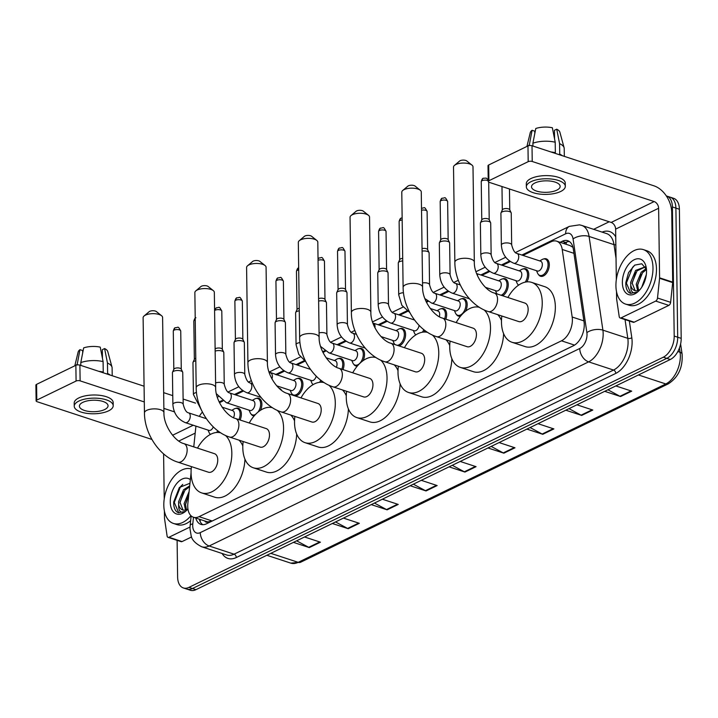 <?xml version="1.0" encoding="UTF-8"?>
<svg xmlns="http://www.w3.org/2000/svg" width="718" height="718" viewBox="0 0 718 718"><rect width="100%" height="100%" fill="white"/><g stroke="black" fill="none" stroke-linecap="round" stroke-linejoin="round"><path stroke-width="1.08" d="M235.684 408.398A9.172 5.466 108.2 0 1 238.286 408.255A9.172 5.466 108.2 0 1 241.356 414.089A9.172 5.466 108.2 0 1 240.108 420.003M256.218 398.445A9.172 5.466 108.2 0 1 258.821 398.293A9.172 5.466 108.2 0 1 261.882 404.126A9.172 5.466 108.2 0 1 260.562 410.229M279.051 388.25A9.172 5.466 108.2 0 1 279.347 388.33A9.172 5.466 108.2 0 1 281.546 390.332M297.279 378.521A9.172 5.466 108.2 0 1 299.882 378.368A9.172 5.466 108.2 0 1 302.942 384.202A9.172 5.466 108.2 0 1 295.035 395.95M338.34 358.596A9.172 5.466 108.2 0 1 340.942 358.444A9.172 5.466 108.2 0 1 344.003 364.277A9.172 5.466 108.2 0 1 343.007 369.608M358.865 348.634A9.172 5.466 108.2 0 1 361.468 348.481A9.172 5.466 108.2 0 1 364.538 354.315A9.172 5.466 108.2 0 1 363.102 360.642M399.926 328.709A9.172 5.466 108.2 0 1 402.529 328.566A9.172 5.466 108.2 0 1 405.598 334.4A9.172 5.466 108.2 0 1 399.1 345.941M440.987 308.785A9.172 5.466 108.2 0 1 443.589 308.641A9.172 5.466 108.2 0 1 446.659 314.475A9.172 5.466 108.2 0 1 445.869 319.214M461.521 298.823A9.172 5.466 108.2 0 1 464.124 298.679A9.172 5.466 108.2 0 1 467.185 304.513A9.172 5.466 108.2 0 1 465.596 311.172M502.582 278.898A9.172 5.466 108.2 0 1 505.185 278.755A9.172 5.466 108.2 0 1 508.245 284.588A9.172 5.466 108.2 0 1 502.627 295.762M523.108 268.936A9.172 5.466 108.2 0 1 525.711 268.792A9.172 5.466 108.2 0 1 528.78 274.626A9.172 5.466 108.2 0 1 526.868 281.878M543.643 258.974A9.172 5.466 108.2 0 1 546.245 258.83A9.172 5.466 108.2 0 1 549.306 264.664A9.172 5.466 108.2 0 1 540.519 276.25A9.172 5.466 108.2 0 1 538.509 274.59M191.069 472.74L187.856 503.498A17.196 10.249 -71.8 0 0 187.73 506.316A17.196 10.249 -71.8 0 0 193.474 517.256A17.196 10.249 -71.8 0 0 199.066 516.664L561.485 340.817A17.196 10.249 -71.8 0 0 572.174 317.024L562.221 249.469A17.196 10.249 -71.8 0 0 556.674 241.176A17.196 10.249 -71.8 0 0 551.092 241.769L522.982 255.402M204.774 520.963A5.735 3.419 -71.8 0 0 207.978 521.959L208.175 521.86A17.196 10.249 108.2 0 1 206.587 521.564L193.474 517.256M572.865 246.947A17.196 8.876 171.6 0 0 572.578 247.091L569.85 245.511L556.674 241.176M208.175 521.86L212.205 520.99L574.122 345.376M195.951 426.133A17.196 10.249 -71.8 0 0 195.808 427.255L193.761 446.874M202.431 412.096A17.196 10.249 -71.8 0 0 199.308 416.377M510.31 261.558L502.447 265.364M489.775 271.521L481.922 275.326M448.714 291.436L440.861 295.251M428.188 301.398L426.429 302.251M407.653 311.361L399.8 315.175M387.128 321.323L379.266 325.137M346.067 341.247L338.205 345.062M325.532 351.21L322.956 352.457M305.006 361.172L297.144 364.986M284.472 371.134L276.618 374.949M243.411 391.059L235.558 394.873M222.885 401.021L219.493 402.663M254.19 415.884A9.172 5.466 108.2 0 1 253.095 415.713A9.172 5.466 108.2 0 1 251.085 414.053M293.339 395.394A9.172 5.466 108.2 0 1 292.145 394.128M321.835 380.998A9.172 5.466 108.2 0 1 321.125 382.227M313.039 384.668A9.172 5.466 108.2 0 1 312.671 384.166M357.349 366.027A9.172 5.466 108.2 0 1 355.742 365.911A9.172 5.466 108.2 0 1 353.732 364.241M424.841 330.451A9.172 5.466 108.2 0 1 424.015 332.039M415.749 334.929A9.172 5.466 108.2 0 1 415.327 334.355M460.597 316.091A9.172 5.466 108.2 0 1 458.398 316.099A9.172 5.466 108.2 0 1 456.388 314.439M518.486 285.217A9.172 5.466 108.2 0 1 517.974 284.552M218.802 431.509A9.172 5.466 108.2 0 1 218.191 432.442M210.347 434.435A9.172 5.466 108.2 0 1 210.024 433.977M195.754 518.001A17.196 10.249 -71.8 0 0 200.905 524.382A17.196 10.249 -71.8 0 0 206.497 523.79L573.368 345.78A17.196 10.249 -71.8 0 0 584.057 321.987L573.305 249.002A17.196 10.249 -71.8 0 0 567.759 240.718A17.196 10.249 -71.8 0 0 562.176 241.311L560.112 242.307M202.745 524.687A17.196 10.249 108.2 0 1 199.254 519.15M666.322 195.924A17.196 10.249 108.2 0 1 666.645 196.014A17.196 10.249 108.2 0 1 672.398 206.955L674.202 336.06A17.196 10.249 108.2 0 1 663.306 357.205L188.96 587.369A17.196 10.249 108.2 0 1 183.368 587.952A17.196 10.249 108.2 0 1 177.615 577.012L177.104 540.34M593.624 229.32L609.196 221.772M666.645 196.014L673.646 198.321A17.196 10.249 108.2 0 1 679.39 209.252L681.194 338.366A17.196 10.249 108.2 0 1 670.298 359.503L195.951 589.666L192.451 588.518A17.196 10.249 108.2 0 1 186.868 589.101A17.196 10.249 108.2 0 0 192.451 588.518L666.798 358.354L192.451 588.518L188.96 587.369M681.194 338.366L677.693 337.209A17.196 10.249 108.2 0 1 666.798 358.354A17.196 10.249 108.2 0 0 677.693 337.209L675.898 208.103L677.693 337.209L674.202 336.06M670.145 197.163A17.196 10.249 108.2 0 1 675.898 208.103A17.196 10.249 108.2 0 0 670.145 197.163M563.612 243.456L565.667 242.46A17.196 10.249 108.2 0 1 569.419 241.562M607.904 389.775L619.984 396.282A4.586 3.186 64.1 0 0 620.594 396.542L631.714 391.148L615.829 385.934M604.709 391.328L620.594 396.542M568.997 408.65L581.077 415.166A4.586 3.186 64.1 0 0 581.688 415.426L592.799 410.032L576.922 404.808M565.802 410.202L581.688 415.426M530.081 427.533L542.162 434.04A4.586 3.186 64.1 0 0 542.772 434.309L553.892 428.915L538.006 423.692M526.886 429.086L542.772 434.309M491.175 446.416L503.255 452.923A4.586 3.186 64.1 0 0 503.865 453.184L514.977 447.79L499.1 442.575M487.98 447.969L503.865 453.184M296.615 540.816L308.695 547.322A4.586 3.186 64.1 0 0 309.305 547.592L320.425 542.198L304.54 536.974M293.42 542.368L309.305 547.592M335.53 521.932L347.611 528.448A4.586 3.186 64.1 0 0 348.221 528.708L359.332 523.314L343.446 518.091M332.335 523.485L348.221 528.708M374.437 503.058L386.517 509.565A4.586 3.186 64.1 0 0 387.128 509.825L398.248 504.431L382.362 499.216M371.242 504.61L387.128 509.825M413.353 484.174L425.433 490.681A4.586 3.186 64.1 0 0 426.043 490.95L437.154 485.556L421.278 480.333M410.157 485.727L426.043 490.95M452.259 465.291L464.34 471.807A4.586 3.186 64.1 0 0 464.95 472.067L476.07 466.673L460.184 461.45M449.064 466.844L464.95 472.067M195.951 589.666A17.196 10.249 108.2 0 1 190.36 590.25L183.368 587.952M190.943 515.686A28.657 17.088 108.2 0 1 173.397 523.431A28.657 17.088 108.2 0 1 163.812 505.203A28.657 17.088 108.2 0 1 191.194 468.962M190.647 520.676A28.657 17.088 108.2 0 1 176.897 524.58L173.397 523.431M189.696 485.853L183.53 489.784L178.558 501.783L178.656 504.592A12.951 7.718 108.2 0 0 182.668 509.951A12.951 7.718 108.2 0 0 187.928 508.909A18.686 11.138 108.2 0 1 186.294 510.677A18.686 11.138 108.2 0 1 170.265 502.07A18.686 11.138 108.2 0 1 177.265 482.9A18.686 11.138 108.2 0 1 190.342 479.651M189.974 483.259L179.374 487.477L173.72 501.918C173.55 506.675 174.645 510.04 177.005 512.024L178.432 512.706L185.118 511.458C180.604 513.514 178.45 511.225 178.656 504.592M189.606 486.75L184.912 490.241L179.949 502.241L183.036 510.058M188.825 494.262L185.495 504.063L186.429 509.708M189.103 491.579L184.113 503.605L185.504 510.013M188.807 494.397L185.477 504.745M183.727 491.767L179.922 502.923M182.767 484.399L180.478 486.705L174.277 502.447L178.737 512.796M190.028 527.03L168.954 537.261L182.067 541.569A2.863 1.705 108.2 0 1 181.133 541.668L168.021 537.36A2.863 1.705 -71.8 0 0 168.954 537.261M191.571 536.956L182.067 541.569M36.115 400.859L35.9 385.117A2.863 1.149 -0.8 0 1 36.582 384.354L36.797 400.106A2.863 1.149 179.2 0 0 36.115 400.859A2.863 1.149 179.2 0 0 37.13 401.721L151.902 439.443M75.866 365.3A2.863 1.149 -0.8 0 1 79.895 365.112L80.12 380.863A2.863 1.149 179.2 0 0 76.081 381.043L75.866 365.3L36.582 384.354M195.556 403.13L183.117 399.046M172.751 395.636L163.65 392.647M144.076 386.212L79.895 365.112M76.081 381.043L36.797 400.106M80.12 380.863L144.3 401.954M163.875 408.389L174.474 411.872M163.596 453.875L164.225 498.956M164.395 510.974L164.494 518.055A2.863 1.705 -71.8 0 0 164.521 518.504L167.097 535.978A2.863 1.705 -71.8 0 0 168.021 537.36M82.794 402.367A14.324 5.753 179.2 0 0 79.402 406.164A14.324 5.753 179.2 0 0 88.826 411.423A14.324 5.753 179.2 0 0 104.648 409.556A14.324 5.753 179.2 0 0 108.05 405.76A14.324 5.753 179.2 0 0 98.617 400.5A14.324 5.753 179.2 0 0 82.794 402.367M82.696 352.879L82.66 350.546L79.967 349.666L77.095 364.941M113.202 405.688L113.166 402.538A19.485 7.817 179.2 0 0 100.34 395.385A19.485 7.817 179.2 0 0 78.818 397.925A19.485 7.817 179.2 0 0 74.196 403.085L74.241 406.235A19.485 7.817 179.2 0 0 87.066 413.389A19.485 7.817 179.2 0 0 108.58 410.849A19.485 7.817 179.2 0 0 113.202 405.688A19.485 7.817 179.2 0 0 100.385 398.535A19.485 7.817 179.2 0 0 78.863 401.075A19.485 7.817 179.2 0 0 74.241 406.235M110.294 375.11A18.91 7.593 179.2 0 0 107.619 373.522L107.467 363.03L104.613 348.562L102.333 349.666L102.459 358.336M106.749 373.943L107.619 373.522M103.096 361.585A18.91 7.593 179.2 0 0 80.793 362.59L83.674 347.862A14.899 5.977 179.2 0 1 100.242 347.126L103.096 361.585L103.248 372.086L102.378 372.507M103.248 372.086A18.91 7.593 179.2 0 0 98.842 371.341M112.214 375.738L112.107 367.912A18.91 7.593 179.2 0 0 111.999 367.131A18.91 7.593 179.2 0 0 107.467 363.03M80.829 365.426L80.793 362.59M102.45 357.887L102.189 356.963M111.999 367.131L107.79 351.614A14.899 5.977 179.2 0 0 104.613 348.562M77.086 364.385A18.91 7.593 179.2 0 0 75.955 365.256M79.967 349.666A14.899 5.977 179.2 0 0 78.145 352.026L74.825 365.803M144.085 315.983L149.173 311.675A4.012 1.607 -0.8 0 1 149.73 311.325A4.012 1.607 -0.8 0 1 156.38 311.576L161.595 315.74A9.738 3.913 179.2 0 0 145.431 315.13A9.738 3.913 179.2 0 0 144.085 315.983A9.738 3.913 179.2 0 0 143.115 317.715L144.453 412.913A9.738 3.913 -0.8 0 1 146.759 410.337A9.738 3.913 -0.8 0 1 157.52 409.063A9.738 3.913 -0.8 0 1 163.928 412.644L162.6 317.437A9.738 3.913 179.2 0 0 161.595 315.74M183.898 443.634A9.738 5.807 -71.8 0 1 187.156 449.836A9.738 5.807 -71.8 0 1 180.981 461.809A9.738 5.807 -71.8 0 1 177.813 462.141L208.408 472.202A9.738 5.807 -71.8 0 0 217.751 459.888A9.738 5.807 -71.8 0 0 214.494 453.686L183.898 443.634C174.896 441.516 163.462 425.334 163.928 412.644M225.425 435.404A31.52 18.794 108.2 0 1 231.833 453.058A31.52 18.794 108.2 0 1 201.605 492.889A31.52 18.794 108.2 0 1 191.069 472.839A31.52 18.794 108.2 0 1 191.428 466.619M244.928 459.125A31.52 18.794 108.2 0 1 214.718 497.197L201.605 492.889M197.513 448.113A31.52 18.794 108.2 0 1 220.785 432.846M239.004 440.152A31.52 18.794 108.2 0 1 242.81 445.968M195.817 290.88L200.905 286.572A4.012 1.607 -0.8 0 1 201.462 286.222A4.012 1.607 -0.8 0 1 208.112 286.473L213.327 290.637A9.738 3.913 179.2 0 0 197.163 290.036A9.738 3.913 179.2 0 0 195.817 290.88A9.738 3.913 179.2 0 0 194.856 292.612L196.185 387.819A9.738 3.913 -0.8 0 1 198.491 385.234A9.738 3.913 -0.8 0 1 209.252 383.959A9.738 3.913 -0.8 0 1 215.66 387.541L214.332 292.343A9.738 3.913 179.2 0 0 213.327 290.637M235.63 418.531A9.738 5.807 -71.8 0 1 238.888 424.733A9.738 5.807 -71.8 0 1 232.713 436.706A9.738 5.807 -71.8 0 1 229.545 437.047L260.14 447.099A9.738 5.807 -71.8 0 0 269.483 434.785A9.738 5.807 -71.8 0 0 266.225 428.592L235.63 418.531C226.628 416.422 215.194 400.231 215.66 387.541M277.157 410.301A31.52 18.794 108.2 0 1 283.565 427.955A31.52 18.794 108.2 0 1 253.337 467.786A31.52 18.794 108.2 0 1 242.801 447.736A31.52 18.794 108.2 0 1 243.16 441.516M296.66 434.022A31.52 18.794 108.2 0 1 266.45 472.094L253.337 467.786M249.245 423.01A31.52 18.794 108.2 0 1 272.517 407.743M290.745 415.049A31.52 18.794 108.2 0 1 294.551 420.874M247.548 265.777L252.637 261.469A4.012 1.607 -0.8 0 1 253.194 261.119A4.012 1.607 -0.8 0 1 259.853 261.37L265.059 265.534A9.738 3.913 179.2 0 0 248.895 264.933A9.738 3.913 179.2 0 0 247.548 265.777A9.738 3.913 179.2 0 0 246.588 267.509L247.916 362.716A9.738 3.913 -0.8 0 1 250.223 360.131A9.738 3.913 -0.8 0 1 260.984 358.865A9.738 3.913 -0.8 0 1 267.401 362.437L266.073 267.24A9.738 3.913 179.2 0 0 265.059 265.534M287.362 393.428A9.738 5.807 -71.8 0 1 290.619 399.63A9.738 5.807 -71.8 0 1 284.445 411.611A9.738 5.807 -71.8 0 1 281.276 411.944L311.872 421.996A9.738 5.807 -71.8 0 0 321.215 409.682A9.738 5.807 -71.8 0 0 317.957 403.489L287.362 393.428C278.36 391.319 266.934 375.128 267.401 362.437M328.889 385.198A31.52 18.794 108.2 0 1 335.297 402.852A31.52 18.794 108.2 0 1 305.078 442.683A31.52 18.794 108.2 0 1 294.533 422.633A31.52 18.794 108.2 0 1 294.892 416.413M348.401 408.928A31.52 18.794 108.2 0 1 318.182 446.991L305.078 442.683M300.977 397.907A31.52 18.794 108.2 0 1 324.249 382.64M342.477 389.946A31.52 18.794 108.2 0 1 346.282 395.771M299.28 240.683L304.369 236.366A4.012 1.607 -0.8 0 1 304.926 236.016A4.012 1.607 -0.8 0 1 311.585 236.267L316.791 240.431A9.738 3.913 179.2 0 0 300.627 239.83A9.738 3.913 179.2 0 0 299.28 240.683A9.738 3.913 179.2 0 0 298.32 242.406L299.648 337.613A9.738 3.913 -0.8 0 1 301.964 335.028A9.738 3.913 -0.8 0 1 312.716 333.762A9.738 3.913 -0.8 0 1 319.133 337.334L317.805 242.137A9.738 3.913 179.2 0 0 316.791 240.431M339.093 368.325A9.738 5.807 -71.8 0 1 342.351 374.527A9.738 5.807 -71.8 0 1 336.177 386.508A9.738 5.807 -71.8 0 1 333.008 386.84L363.604 396.892A9.738 5.807 -71.8 0 0 372.947 384.579A9.738 5.807 -71.8 0 0 369.689 378.386L339.093 368.325C330.092 366.216 318.666 350.025 319.133 337.334M380.621 360.095A31.52 18.794 108.2 0 1 387.029 377.749A31.52 18.794 108.2 0 1 356.81 417.58A31.52 18.794 108.2 0 1 346.264 397.53A31.52 18.794 108.2 0 1 346.632 391.31M400.132 383.825A31.52 18.794 108.2 0 1 369.923 421.897L356.81 417.58M352.709 372.804A31.52 18.794 108.2 0 1 375.981 357.546M394.209 364.843A31.52 18.794 108.2 0 1 398.014 370.667M351.012 215.579L356.101 211.263A4.012 1.607 -0.8 0 1 356.658 210.912A4.012 1.607 -0.8 0 1 363.317 211.164L368.522 215.328A9.738 3.913 179.2 0 0 352.367 214.727A9.738 3.913 179.2 0 0 351.012 215.579A9.738 3.913 179.2 0 0 350.052 217.303L351.38 312.51A9.738 3.913 -0.8 0 1 353.696 309.934A9.738 3.913 -0.8 0 1 364.457 308.659A9.738 3.913 -0.8 0 1 370.865 312.24L369.537 217.033A9.738 3.913 179.2 0 0 368.522 215.328M390.825 343.222A9.738 5.807 -71.8 0 1 394.083 349.424A9.738 5.807 -71.8 0 1 387.908 361.405A9.738 5.807 -71.8 0 1 384.749 361.737L415.336 371.789A9.738 5.807 -71.8 0 0 424.679 359.485A9.738 5.807 -71.8 0 0 421.421 353.283L390.825 343.222C381.823 341.113 370.398 324.922 370.865 312.24M432.353 334.992A31.52 18.794 108.2 0 1 438.761 352.646A31.52 18.794 108.2 0 1 408.542 392.477A31.52 18.794 108.2 0 1 397.996 372.427A31.52 18.794 108.2 0 1 398.364 366.216M451.864 358.722A31.52 18.794 108.2 0 1 421.654 396.794L408.542 392.477M404.449 347.7A31.52 18.794 108.2 0 1 427.713 332.443M445.941 339.749A31.52 18.794 108.2 0 1 449.746 345.564M402.744 190.476L407.842 186.159A4.012 1.607 -0.8 0 1 408.398 185.809A4.012 1.607 -0.8 0 1 415.049 186.061L420.263 190.234A9.738 3.913 179.2 0 0 404.099 189.624A9.738 3.913 179.2 0 0 402.744 190.476A9.738 3.913 179.2 0 0 401.784 192.2L403.112 287.406A9.738 3.913 -0.8 0 1 405.428 284.831A9.738 3.913 -0.8 0 1 416.189 283.556A9.738 3.913 -0.8 0 1 422.597 287.137L421.269 191.93A9.738 3.913 179.2 0 0 420.263 190.234M442.566 318.128A9.738 5.807 -71.8 0 1 445.824 324.321A9.738 5.807 -71.8 0 1 439.649 336.302A9.738 5.807 -71.8 0 1 436.481 336.634L467.077 346.695A9.738 5.807 -71.8 0 0 476.42 334.382A9.738 5.807 -71.8 0 0 473.162 328.18L442.566 318.128C433.555 316.01 422.13 299.819 422.597 287.137M484.094 309.898A31.52 18.794 108.2 0 1 490.502 327.543A31.52 18.794 108.2 0 1 460.274 367.383A31.52 18.794 108.2 0 1 449.737 347.324A31.52 18.794 108.2 0 1 450.096 341.113M503.596 333.619A31.52 18.794 108.2 0 1 473.386 371.691L460.274 367.383M456.181 322.597A31.52 18.794 108.2 0 1 479.445 307.34M497.673 314.646A31.52 18.794 108.2 0 1 501.478 320.461M454.485 165.373L459.574 161.056A4.012 1.607 -0.8 0 1 460.13 160.706A4.012 1.607 -0.8 0 1 466.781 160.958L471.995 165.131A9.738 3.913 179.2 0 0 455.831 164.521A9.738 3.913 179.2 0 0 454.485 165.373A9.738 3.913 179.2 0 0 453.516 167.097L454.853 262.303A9.738 3.913 -0.8 0 1 457.16 259.728A9.738 3.913 -0.8 0 1 467.921 258.453A9.738 3.913 -0.8 0 1 474.329 262.034L473 166.827A9.738 3.913 179.2 0 0 471.995 165.131M494.298 293.025A9.738 5.807 -71.8 0 1 497.556 299.218A9.738 5.807 -71.8 0 1 491.381 311.199A9.738 5.807 -71.8 0 1 488.213 311.531L518.809 321.592A9.738 5.807 -71.8 0 0 528.152 309.279A9.738 5.807 -71.8 0 0 524.894 303.077L494.298 293.025C485.296 290.907 473.862 274.716 474.329 262.034M507.913 297.494A31.52 18.794 108.2 0 1 531.688 282.389A31.52 18.794 108.2 0 1 542.234 302.44A31.52 18.794 108.2 0 1 512.006 342.28A31.52 18.794 108.2 0 1 501.469 322.22A31.52 18.794 108.2 0 1 501.828 316.01M531.688 282.389L544.8 286.697A31.52 18.794 108.2 0 1 555.346 306.757A31.52 18.794 108.2 0 1 525.118 346.588L512.006 342.28M213.282 426.896A5.161 3.078 108.2 0 1 208.911 430.387L185.316 422.633A5.161 3.078 108.2 0 0 187.201 422.346A5.161 3.078 108.2 0 0 190.261 416.117A5.161 3.078 108.2 0 0 188.529 412.832C186.402 412.554 184.625 409.709 183.189 404.288L182.749 372.489A5.161 2.073 -0.8 0 0 182.659 372.112A5.161 2.073 -0.8 0 0 180.927 370.937A5.161 2.073 -0.8 0 0 175.847 370.632A5.161 2.073 -0.8 0 0 172.517 372.256A5.161 2.073 -0.8 0 0 172.437 372.633L172.876 404.431A5.161 2.073 -0.8 0 1 174.321 402.969A5.161 2.073 -0.8 0 1 181.367 402.744A5.161 2.073 -0.8 0 1 183.189 404.288M217.778 430.764A8.598 5.125 108.2 0 1 216.603 432.478M210.482 434.363A8.598 5.125 108.2 0 1 209.082 432.532L208.023 430.1M173.819 369.465A3.725 1.499 -0.8 0 1 173.882 369.187A3.725 1.499 -0.8 0 1 174.707 368.478A3.725 1.499 -0.8 0 1 179.958 368.244A3.725 1.499 -0.8 0 1 181.205 369.088L182.659 372.112M222.077 407.151L232.668 410.633A5.161 3.078 108.2 0 1 234.391 413.909A5.161 3.078 108.2 0 1 233.494 417.661M231.779 410.337L234.068 409.009A8.598 5.125 108.2 0 1 237.236 408.515A8.598 5.125 108.2 0 1 240.108 413.981A8.598 5.125 108.2 0 1 238.906 419.608M194.354 359.503A3.725 1.499 -0.8 0 1 194.407 359.224A3.725 1.499 -0.8 0 1 195.233 358.515A3.725 1.499 -0.8 0 1 195.772 358.3M196.472 392.531A5.161 2.073 -0.8 0 0 194.847 393.006A5.161 2.073 -0.8 0 0 193.411 394.478L192.963 362.671A5.161 2.073 -0.8 0 1 193.043 362.294A5.161 2.073 -0.8 0 1 195.808 360.777M229.589 392.908L253.194 400.671A5.161 3.078 108.2 0 1 254.917 403.947A5.161 3.078 108.2 0 1 249.972 410.472L226.376 402.708A5.161 3.078 108.2 0 0 228.261 402.421A5.161 3.078 108.2 0 0 231.322 396.192A5.161 3.078 108.2 0 0 229.589 392.908C227.462 392.629 225.685 389.784 224.249 384.372L223.81 352.565A5.161 2.073 -0.8 0 0 223.72 352.188A5.161 2.073 -0.8 0 0 221.988 351.021A5.161 2.073 -0.8 0 0 215.158 351.156M252.305 400.375L254.594 399.046A8.598 5.125 108.2 0 1 257.762 398.553A8.598 5.125 108.2 0 1 260.643 404.019A8.598 5.125 108.2 0 1 258.031 412.087M255.527 414.412A8.598 5.125 108.2 0 1 252.395 414.887A8.598 5.125 108.2 0 1 250.142 412.608L249.083 410.175M215.131 348.993A3.725 1.499 -0.8 0 1 215.768 348.553A3.725 1.499 -0.8 0 1 221.018 348.32A3.725 1.499 -0.8 0 1 222.266 349.163L223.72 352.188M234.472 374.554L234.023 342.746A5.161 2.073 -0.8 0 1 234.104 342.369A5.161 2.073 -0.8 0 1 237.434 340.745A5.161 2.073 -0.8 0 1 242.513 341.059A5.161 2.073 -0.8 0 1 244.246 342.226A5.161 2.073 -0.8 0 1 244.335 342.603L244.784 374.41C246.211 379.822 247.997 382.667 250.124 382.945A5.161 3.078 108.2 0 1 251.847 386.23A5.161 3.078 108.2 0 1 248.787 392.459A5.161 3.078 108.2 0 1 246.902 392.746C239.291 389.416 235.145 383.349 234.472 374.554A5.161 2.073 -0.8 0 1 235.908 373.091A5.161 2.073 -0.8 0 1 242.962 372.857A5.161 2.073 -0.8 0 1 244.784 374.41M235.414 339.578A3.725 1.499 -0.8 0 1 235.468 339.3A3.725 1.499 -0.8 0 1 236.294 338.591A3.725 1.499 -0.8 0 1 241.544 338.357A3.725 1.499 -0.8 0 1 242.792 339.201L244.246 342.226M269.017 372.05L294.254 380.746A5.161 3.078 108.2 0 1 295.978 384.022A5.161 3.078 108.2 0 1 291.032 390.547L276.708 385.835M293.366 380.45L295.654 379.122A8.598 5.125 108.2 0 1 298.823 378.628A8.598 5.125 108.2 0 1 301.704 384.094A8.598 5.125 108.2 0 1 293.456 394.963A8.598 5.125 108.2 0 1 291.203 392.683L290.144 390.251M316.234 376.187A5.161 3.078 108.2 0 1 311.567 380.585L287.963 372.821A5.161 3.078 108.2 0 0 289.848 372.534A5.161 3.078 108.2 0 0 292.908 366.306A5.161 3.078 108.2 0 0 291.185 363.021C289.058 362.752 287.272 359.897 285.845 354.486L285.396 322.678A5.161 2.073 -0.8 0 0 285.306 322.301A5.161 2.073 -0.8 0 0 283.574 321.134A5.161 2.073 -0.8 0 0 278.494 320.82A5.161 2.073 -0.8 0 0 275.165 322.445A5.161 2.073 -0.8 0 0 275.084 322.822L275.532 354.629A5.161 2.073 -0.8 0 1 276.969 353.166A5.161 2.073 -0.8 0 1 284.023 352.933A5.161 2.073 -0.8 0 1 285.845 354.486M320.811 380.226A8.598 5.125 108.2 0 1 319.519 382.335M313.174 384.588A8.598 5.125 108.2 0 1 311.729 382.721L310.679 380.289M276.475 319.654A3.725 1.499 -0.8 0 1 276.529 319.375A3.725 1.499 -0.8 0 1 277.354 318.666A3.725 1.499 -0.8 0 1 282.605 318.433A3.725 1.499 -0.8 0 1 283.852 319.277L285.306 322.301M326.134 357.806L335.315 360.822A5.161 3.078 108.2 0 1 337.038 364.107A5.161 3.078 108.2 0 1 336.437 367.203M334.426 360.526L336.715 359.197A8.598 5.125 108.2 0 1 339.883 358.704A8.598 5.125 108.2 0 1 342.764 364.17A8.598 5.125 108.2 0 1 341.804 369.214M297.001 309.691A3.725 1.499 -0.8 0 1 297.064 309.422A3.725 1.499 -0.8 0 1 297.889 308.704A3.725 1.499 -0.8 0 1 299.235 308.282M299.971 342.603A5.161 2.073 -0.8 0 0 297.503 343.204A5.161 2.073 -0.8 0 0 296.058 344.667L295.619 312.86A5.161 2.073 -0.8 0 1 295.699 312.483A5.161 2.073 -0.8 0 1 299.271 310.822M332.246 343.105L355.85 350.86A5.161 3.078 108.2 0 1 357.573 354.145A5.161 3.078 108.2 0 1 352.628 360.66L329.024 352.897A5.161 3.078 108.2 0 0 330.908 352.61A5.161 3.078 108.2 0 0 333.969 346.381A5.161 3.078 108.2 0 0 332.246 343.105C330.118 342.827 328.332 339.973 326.905 334.561L326.457 302.754A5.161 2.073 -0.8 0 0 326.367 302.377A5.161 2.073 -0.8 0 0 324.635 301.21A5.161 2.073 -0.8 0 0 318.621 301.084M354.961 350.564L357.25 349.235A8.598 5.125 108.2 0 1 360.418 348.742A8.598 5.125 108.2 0 1 363.29 354.207A8.598 5.125 108.2 0 1 355.051 365.076A8.598 5.125 108.2 0 1 352.789 362.796L351.739 360.364M318.595 298.661A3.725 1.499 -0.8 0 1 323.665 298.509A3.725 1.499 -0.8 0 1 324.913 299.352L326.367 302.377M337.119 324.742L336.679 292.935A5.161 2.073 -0.8 0 1 336.76 292.558A5.161 2.073 -0.8 0 1 340.09 290.934A5.161 2.073 -0.8 0 1 345.17 291.248A5.161 2.073 -0.8 0 1 346.902 292.414A5.161 2.073 -0.8 0 1 346.991 292.791L347.431 324.599C348.867 330.011 350.644 332.865 352.771 333.143A5.161 3.078 108.2 0 1 354.504 336.419A5.161 3.078 108.2 0 1 351.443 342.657A5.161 3.078 108.2 0 1 349.549 342.944C341.939 339.605 337.792 333.538 337.119 324.742A5.161 2.073 -0.8 0 1 338.564 323.279A5.161 2.073 -0.8 0 1 345.609 323.055A5.161 2.073 -0.8 0 1 347.431 324.599M338.061 289.767A3.725 1.499 -0.8 0 1 338.124 289.498A3.725 1.499 -0.8 0 1 338.95 288.78A3.725 1.499 -0.8 0 1 344.2 288.546A3.725 1.499 -0.8 0 1 345.448 289.39L346.902 292.414M372.866 323.001L396.91 330.935A5.161 3.078 108.2 0 1 398.634 334.22A5.161 3.078 108.2 0 1 393.688 340.736L381.034 336.58M396.022 330.648L398.31 329.311A8.598 5.125 108.2 0 1 401.479 328.817A8.598 5.125 108.2 0 1 404.351 334.292A8.598 5.125 108.2 0 1 397.153 345.304M395.169 344.658A8.598 5.125 108.2 0 1 393.85 342.872L392.8 340.44M419.088 325.362A5.161 3.078 108.2 0 1 414.214 330.774L390.61 323.019A5.161 3.078 108.2 0 0 392.504 322.732A5.161 3.078 108.2 0 0 395.564 316.494A5.161 3.078 108.2 0 0 393.832 313.219C391.705 312.94 389.928 310.095 388.492 304.674L388.052 272.867A5.161 2.073 -0.8 0 0 387.953 272.49A5.161 2.073 -0.8 0 0 386.23 271.323A5.161 2.073 -0.8 0 0 381.15 271.018A5.161 2.073 -0.8 0 0 377.821 272.634A5.161 2.073 -0.8 0 0 377.74 273.011L378.18 304.818A5.161 2.073 -0.8 0 1 379.625 303.355A5.161 2.073 -0.8 0 1 386.67 303.131A5.161 2.073 -0.8 0 1 388.492 304.674M423.808 329.652A8.598 5.125 108.2 0 1 422.399 332.219M415.901 334.83A8.598 5.125 108.2 0 1 414.385 332.919L413.326 330.477M379.122 269.842A3.725 1.499 -0.8 0 1 379.185 269.573A3.725 1.499 -0.8 0 1 380.01 268.855A3.725 1.499 -0.8 0 1 385.261 268.622A3.725 1.499 -0.8 0 1 386.508 269.465L387.953 272.49M430.235 308.471L437.971 311.011A5.161 3.078 108.2 0 1 439.694 314.296A5.161 3.078 108.2 0 1 439.335 316.692M437.082 310.723L439.371 309.386A8.598 5.125 108.2 0 1 442.539 308.893A8.598 5.125 108.2 0 1 445.411 314.367A8.598 5.125 108.2 0 1 444.666 318.819M399.657 259.88A3.725 1.499 -0.8 0 1 399.711 259.611A3.725 1.499 -0.8 0 1 400.536 258.902A3.725 1.499 -0.8 0 1 402.708 258.372M403.48 292.729A5.161 2.073 -0.8 0 0 400.15 293.393A5.161 2.073 -0.8 0 0 398.705 294.856L398.266 263.048A5.161 2.073 -0.8 0 1 398.346 262.671A5.161 2.073 -0.8 0 1 402.744 260.939M434.893 293.294L458.497 301.048A5.161 3.078 108.2 0 1 460.22 304.333A5.161 3.078 108.2 0 1 455.275 310.849L431.671 303.095A5.161 3.078 108.2 0 0 433.564 302.808A5.161 3.078 108.2 0 0 436.625 296.579A5.161 3.078 108.2 0 0 434.893 293.294C432.766 293.016 430.988 290.171 429.552 284.75L429.113 252.942A5.161 2.073 -0.8 0 0 429.014 252.565A5.161 2.073 -0.8 0 0 427.291 251.399A5.161 2.073 -0.8 0 0 422.094 251.112M457.608 300.761L459.897 299.424A8.598 5.125 108.2 0 1 463.065 298.93A8.598 5.125 108.2 0 1 465.946 304.405A8.598 5.125 108.2 0 1 457.698 315.265A8.598 5.125 108.2 0 1 455.445 312.994L454.386 310.562M422.058 248.59A3.725 1.499 -0.8 0 1 426.321 248.697A3.725 1.499 -0.8 0 1 427.569 249.55L429.014 252.565M439.766 274.931L439.326 243.133A5.161 2.073 -0.8 0 1 439.407 242.747A5.161 2.073 -0.8 0 1 442.737 241.131A5.161 2.073 -0.8 0 1 447.817 241.436A5.161 2.073 -0.8 0 1 449.549 242.612A5.161 2.073 -0.8 0 1 449.639 242.989L450.087 274.788C451.514 280.208 453.3 283.054 455.427 283.332A5.161 3.078 108.2 0 1 457.151 286.617A5.161 3.078 108.2 0 1 454.09 292.845A5.161 3.078 108.2 0 1 452.205 293.132C444.595 289.794 440.448 283.727 439.766 274.931A5.161 2.073 -0.8 0 1 441.211 273.468A5.161 2.073 -0.8 0 1 448.265 273.244A5.161 2.073 -0.8 0 1 450.087 274.788M440.717 239.956A3.725 1.499 -0.8 0 1 440.771 239.686A3.725 1.499 -0.8 0 1 441.597 238.977A3.725 1.499 -0.8 0 1 446.847 238.735A3.725 1.499 -0.8 0 1 448.095 239.588L449.549 242.612M476.617 273.585L499.557 281.124A5.161 3.078 108.2 0 1 501.281 284.409A5.161 3.078 108.2 0 1 496.335 290.925L485.467 287.353M498.669 280.837L500.958 279.499A8.598 5.125 108.2 0 1 504.126 279.015A8.598 5.125 108.2 0 1 507.007 284.481A8.598 5.125 108.2 0 1 501.074 295.251M496.946 293.895A8.598 5.125 108.2 0 1 496.506 293.07L495.447 290.637M496.488 263.407L520.092 271.162A5.161 3.078 108.2 0 1 521.815 274.447A5.161 3.078 108.2 0 1 516.87 280.962L493.266 273.208A5.161 3.078 108.2 0 0 495.151 272.921A5.161 3.078 108.2 0 0 498.211 266.692A5.161 3.078 108.2 0 0 496.488 263.407C494.361 263.129 492.575 260.284 491.148 254.863L490.699 223.065A5.161 2.073 -0.8 0 0 490.609 222.688A5.161 2.073 -0.8 0 0 488.877 221.512A5.161 2.073 -0.8 0 0 483.797 221.207A5.161 2.073 -0.8 0 0 480.468 222.822A5.161 2.073 -0.8 0 0 480.387 223.208L480.827 255.007A5.161 2.073 -0.8 0 1 482.272 253.544A5.161 2.073 -0.8 0 1 489.326 253.319A5.161 2.073 -0.8 0 1 491.148 254.863M519.204 270.874L521.492 269.537A8.598 5.125 108.2 0 1 524.661 269.053A8.598 5.125 108.2 0 1 527.533 274.518A8.598 5.125 108.2 0 1 525.244 282.129M518.665 285.091A8.598 5.125 108.2 0 1 517.032 283.107L515.982 280.675M481.778 220.04A3.725 1.499 -0.8 0 1 481.832 219.762A3.725 1.499 -0.8 0 1 482.658 219.053A3.725 1.499 -0.8 0 1 487.908 218.819A3.725 1.499 -0.8 0 1 489.155 219.663L490.609 222.688M517.014 253.445L540.618 261.208A5.161 3.078 108.2 0 1 542.341 264.484A5.161 3.078 108.2 0 1 537.396 271L513.792 263.246A5.161 3.078 108.2 0 0 515.686 262.959A5.161 3.078 108.2 0 0 518.746 256.73A5.161 3.078 108.2 0 0 517.014 253.445C514.887 253.167 513.11 250.322 511.674 244.901L511.234 213.102A5.161 2.073 -0.8 0 0 511.135 212.725A5.161 2.073 -0.8 0 0 509.412 211.55A5.161 2.073 -0.8 0 0 504.332 211.245A5.161 2.073 -0.8 0 0 501.002 212.869A5.161 2.073 -0.8 0 0 500.913 213.246L501.361 245.044A5.161 2.073 -0.8 0 1 502.797 243.581A5.161 2.073 -0.8 0 1 509.852 243.357A5.161 2.073 -0.8 0 1 511.674 244.901M539.73 260.912L542.018 259.584A8.598 5.125 108.2 0 1 545.186 259.09A8.598 5.125 108.2 0 1 548.067 264.556A8.598 5.125 108.2 0 1 539.819 275.416A8.598 5.125 108.2 0 1 537.567 273.145L536.508 270.713M502.304 210.078A3.725 1.499 -0.8 0 1 502.367 209.8A3.725 1.499 -0.8 0 1 503.192 209.091A3.725 1.499 -0.8 0 1 508.443 208.857A3.725 1.499 -0.8 0 1 509.69 209.701L511.135 212.725M655.713 301.075A2.863 1.705 -71.8 0 0 657.509 298.015L659.564 278.297A2.863 1.705 -71.8 0 0 659.591 277.83L672.703 282.138A2.863 1.705 108.2 0 1 672.676 282.605L670.621 302.332A2.863 1.705 108.2 0 1 668.826 305.383L655.713 301.075L621.07 317.886L634.182 322.194A2.863 1.705 108.2 0 1 633.249 322.292L620.137 317.984A2.863 1.705 -71.8 0 0 621.07 317.886M668.826 305.383L634.182 322.194M672.703 282.138L671.734 212.564A22.922 15.94 64.1 0 0 653.954 185.827L532.011 145.745L532.226 161.487L654.17 201.57A5.735 3.985 -115.9 0 1 658.621 208.256L659.591 277.83M488.231 181.483L488.007 165.741A2.863 1.149 -0.8 0 1 488.689 164.987L488.913 180.73A2.863 1.149 179.2 0 0 488.231 181.483A2.863 1.149 179.2 0 0 489.245 182.345L611.189 222.427A5.735 3.985 -115.9 0 1 615.631 229.114L616.331 279.58M532.226 161.487A2.863 1.149 179.2 0 0 528.188 161.667L527.972 145.925L488.689 164.987M527.972 145.925A2.863 1.149 -0.8 0 1 532.011 145.745M528.188 161.667L488.913 180.73M616.502 291.598L616.6 298.688A2.863 1.705 -71.8 0 0 616.636 299.128L619.212 316.602A2.863 1.705 -71.8 0 0 620.137 317.984M534.91 183A14.324 5.753 179.2 0 0 531.508 186.788A14.324 5.753 179.2 0 0 540.941 192.047A14.324 5.753 179.2 0 0 556.764 190.18A14.324 5.753 179.2 0 0 560.157 186.384A14.324 5.753 179.2 0 0 550.733 181.124A14.324 5.753 179.2 0 0 534.91 183M534.802 133.503L534.766 131.17L532.083 130.29L529.202 145.566M565.317 186.312L565.272 183.171A19.485 7.817 179.2 0 0 552.447 176.009A19.485 7.817 179.2 0 0 530.925 178.558A19.485 7.817 179.2 0 0 526.303 183.709L526.348 186.859A19.485 7.817 179.2 0 0 539.173 194.013A19.485 7.817 179.2 0 0 560.695 191.473A19.485 7.817 179.2 0 0 565.317 186.312A19.485 7.817 179.2 0 0 552.492 179.159A19.485 7.817 179.2 0 0 530.97 181.699A19.485 7.817 179.2 0 0 526.348 186.859M562.4 155.734A18.91 7.593 179.2 0 0 559.726 154.146L559.582 143.654L556.728 129.186L554.449 130.29L554.565 138.96M558.864 154.567L559.726 154.146M555.211 142.218A18.91 7.593 179.2 0 0 532.9 143.214L535.79 128.486A14.899 5.977 179.2 0 1 552.357 127.75L555.211 142.218L555.355 152.71L554.493 153.131M555.355 152.71A18.91 7.593 179.2 0 0 550.948 151.965M564.321 156.362L564.213 148.536A18.91 7.593 179.2 0 0 564.106 147.764A18.91 7.593 179.2 0 0 559.582 143.654M532.944 146.05L532.9 143.214M554.565 138.511L554.296 137.596M564.106 147.764L559.896 132.238A14.899 5.977 179.2 0 0 556.728 129.186M529.193 145.009A18.91 7.593 179.2 0 0 528.071 145.88M532.083 130.29A14.899 5.977 179.2 0 0 530.261 132.65L526.931 146.427M652.985 267.85A28.657 17.088 108.2 0 1 625.504 304.064A28.657 17.088 108.2 0 1 615.927 285.827A28.657 17.088 108.2 0 1 643.4 249.622A28.657 17.088 108.2 0 1 652.985 267.85M643.4 249.622L646.9 250.77A28.657 17.088 108.2 0 1 656.476 268.999A28.657 17.088 108.2 0 1 629.004 305.213L625.504 304.064M622.371 282.704A18.686 11.138 108.2 0 1 632.953 260.437A18.686 11.138 108.2 0 1 646.218 267.536A18.686 11.138 108.2 0 1 646.532 270.973A18.686 11.138 108.2 0 1 638.41 291.311A18.686 11.138 108.2 0 1 622.371 282.704M646.46 269.412L641.802 263.775L634.739 265.121L628.564 272.58L625.827 282.551C625.656 287.299 626.76 290.673 629.121 292.648L630.548 293.339L637.225 292.091C632.711 294.138 630.566 291.849 630.763 285.217A12.951 7.718 108.2 0 0 634.784 290.584A12.951 7.718 108.2 0 0 640.088 289.507M645.374 266.881L637.028 270.865L632.055 282.865L635.143 290.682M645.32 266.791L635.636 270.408L630.673 282.407L630.763 285.217M646.469 269.555L642.574 272.696L637.611 284.696L638.544 290.341M646.2 268.622L641.192 272.239L636.22 284.238L637.62 290.646M645.688 278.046L643.436 284.256M646.335 274.545L641.748 287.236M645.518 278.728L643.813 283.448M641.389 274.222L637.584 285.378M635.834 272.391L632.037 283.547M634.883 265.023L632.585 267.338L626.383 283.08L630.844 293.429M207.978 521.959A17.196 11.955 64.1 0 0 208.023 523.054M566.484 242.101A17.196 11.955 64.1 0 0 566.125 244.282M200.439 519.545A17.196 4.721 -174 0 0 200.25 520.092L200.313 519.5M212.205 520.99L199.066 516.664M573.933 253.319L562.221 249.469M583.896 320.874L572.174 317.024M574.562 345.116L561.485 340.817M193.492 517.256L192.801 523.844A11.461 6.83 -71.8 0 0 192.711 525.729A11.461 6.83 -71.8 0 0 200.277 532.621L579.749 348.499A11.461 6.83 -71.8 0 0 587.019 334.4A11.461 6.83 -71.8 0 0 586.875 332.631L573.072 238.941A11.461 6.83 -71.8 0 0 565.649 233.808L521.878 255.043M573.072 238.941A11.461 5.915 171.6 0 1 589.083 236.446L613.998 244.641A22.922 13.669 -71.8 0 0 606.611 233.592L581.697 225.398A22.922 13.669 108.2 0 1 589.083 236.446L602.896 330.145A22.922 13.669 108.2 0 1 603.165 333.682A22.922 13.669 108.2 0 1 588.634 361.863L209.162 545.994A22.922 13.669 108.2 0 1 201.713 546.775L226.628 554.969A22.922 13.669 -71.8 0 0 234.077 554.179L613.549 370.057A22.922 13.669 -71.8 0 0 628.079 341.867A22.922 13.669 -71.8 0 0 627.801 338.331L625.046 319.6M629.345 321.009L631.804 337.711A25.785 15.374 108.2 0 1 615.775 373.396L236.294 557.527A2.863 1.992 64.1 0 0 234.077 554.179L209.162 545.994A11.461 7.97 -115.9 0 1 200.277 532.621M631.804 337.711A2.863 1.481 -8.4 0 1 627.801 338.331L602.896 330.145A11.461 5.915 171.6 0 0 586.875 332.631M236.294 557.527A25.785 15.374 108.2 0 1 222.113 553.488M602.097 232.111A25.785 15.374 108.2 0 1 615.739 236.949M663.306 357.205L670.298 359.503M672.398 206.955L679.39 209.252M579.749 348.499A11.461 7.97 -115.9 0 0 588.634 361.863L613.549 370.057A2.863 1.992 64.1 0 1 615.775 373.396M616.044 258.498L613.998 244.641A2.863 1.481 -8.4 0 0 615.847 244.784M509.547 261.029L501.352 265.005M489.021 270.991L480.818 274.967M447.96 290.916L439.757 294.892M427.425 300.878L426.079 301.533M406.9 310.84L398.696 314.816M386.365 320.802L378.171 324.778M345.304 340.727L337.11 344.703M324.778 350.689L322.615 351.73M304.244 360.651L296.049 364.627M283.718 370.614L275.515 374.59M242.657 390.529L234.454 394.505M222.122 400.491L219.143 401.936M565.649 233.808A11.461 7.97 -115.9 0 1 569.383 226.367L515.434 252.548M192.801 523.844A11.461 3.15 -174 0 0 190.144 525.531L191.15 515.874M565.667 242.46L562.176 241.311M680.61 344.003L682.1 354.082A5.735 2.962 171.6 0 0 680.072 352.242L679.443 348.015M682.1 354.082C682.935 367.454 678.313 377.381 668.243 383.87A5.735 3.985 -115.9 0 1 665.81 383.959A22.922 13.669 -71.8 0 0 680.072 352.242L677.864 351.515M270.821 553.336L298.194 562.338A5.735 3.985 64.1 0 0 300.627 562.239L290.745 563.118A22.922 13.669 -71.8 0 0 298.194 562.338L665.81 383.959L638.437 374.958M475.379 466.449L464.34 471.807M436.472 485.323L425.433 490.681M397.557 504.207L386.517 509.565M358.65 523.09L347.611 528.448M319.734 541.964L308.695 547.322M514.294 447.565L503.255 452.923M553.201 428.682L542.162 434.04M592.117 409.807L581.077 415.166M631.023 390.924L619.984 396.282M193.223 425.236L172.571 435.252M195.197 433.116L178.827 441.058M180.739 330.989C177.696 325.263 178.441 327.776 175.38 327.695C174.636 327.632 173.935 328.763 173.289 331.097A3.725 1.499 -0.8 0 1 174.169 330.109A3.725 1.499 -0.8 0 1 178.279 329.625A3.725 1.499 -0.8 0 1 180.739 330.989L181.268 369.223M175.38 327.695A3.725 2.594 64.1 0 0 174.169 330.109M195.915 317.733C195.17 317.67 194.47 318.801 193.815 321.134A3.725 1.499 -0.8 0 1 194.704 320.147A3.725 1.499 -0.8 0 1 195.233 319.932M195.215 318.325A3.725 2.594 64.1 0 0 194.704 320.147M214.592 310.634A3.725 1.499 -0.8 0 1 215.229 310.185A3.725 1.499 -0.8 0 1 219.34 309.7A3.725 1.499 -0.8 0 1 221.799 311.074L222.329 349.298M214.583 309.826L216.441 307.771A3.725 2.594 64.1 0 0 215.229 310.185M215.597 382.954A5.161 2.073 -0.8 0 1 222.427 382.82A5.161 2.073 -0.8 0 1 224.249 384.372M242.325 301.111C239.291 295.385 240.036 297.889 236.976 297.808C236.231 297.746 235.531 298.876 234.876 301.21A3.725 1.499 -0.8 0 1 235.764 300.223A3.725 1.499 -0.8 0 1 239.875 299.738A3.725 1.499 -0.8 0 1 242.325 301.111L242.864 339.336M236.976 297.808A3.725 2.594 64.1 0 0 235.764 300.223M270.65 372.983A5.161 3.078 108.2 0 1 272.382 376.268A5.161 3.078 108.2 0 1 271.934 378.933M283.386 281.187C280.352 275.461 281.097 277.974 278.037 277.884C277.292 277.821 276.592 278.961 275.936 281.285A3.725 1.499 -0.8 0 1 276.825 280.307A3.725 1.499 -0.8 0 1 280.935 279.814A3.725 1.499 -0.8 0 1 283.386 281.187L283.924 319.411M278.037 277.884A3.725 2.594 64.1 0 0 276.825 280.307M298.679 267.877L298.562 267.922C297.817 267.859 297.117 268.999 296.471 271.323A3.725 1.499 -0.8 0 1 297.351 270.345A3.725 1.499 -0.8 0 1 298.706 269.923M298.562 267.922A3.725 2.594 64.1 0 0 297.351 270.345M318.038 258.731L319.097 257.959A3.725 2.594 64.1 0 0 318.038 259.252M319.07 332.892A5.161 2.073 -0.8 0 1 325.083 333.017A5.161 2.073 -0.8 0 1 326.905 334.561M318.056 260.302A3.725 1.499 -0.8 0 1 322.113 259.907A3.725 1.499 -0.8 0 1 324.446 261.262L324.985 299.487M344.981 251.3C341.939 245.574 342.683 248.087 339.623 247.997C338.878 247.934 338.178 249.074 337.532 251.408A3.725 1.499 -0.8 0 1 338.411 250.42A3.725 1.499 -0.8 0 1 342.522 249.927A3.725 1.499 -0.8 0 1 344.981 251.3L345.511 289.525M339.623 247.997A3.725 2.594 64.1 0 0 338.411 250.42M373.306 323.181A5.161 3.078 108.2 0 1 375.029 326.457A5.161 3.078 108.2 0 1 374.922 327.812M386.042 231.375C382.999 225.649 383.744 228.162 380.684 228.073C379.939 228.019 379.239 229.15 378.592 231.483A3.725 1.499 -0.8 0 1 379.472 230.496A3.725 1.499 -0.8 0 1 383.583 230.011A3.725 1.499 -0.8 0 1 386.042 231.375L386.571 269.6M380.684 228.073A3.725 2.594 64.1 0 0 379.472 230.496M402.143 217.805L401.218 218.119C400.473 218.057 399.773 219.187 399.118 221.521A3.725 1.499 -0.8 0 1 399.998 220.534A3.725 1.499 -0.8 0 1 402.17 220.004M401.218 218.119A3.725 2.594 64.1 0 0 399.998 220.534M422.543 282.91A5.161 2.073 -0.8 0 1 427.731 283.206A5.161 2.073 -0.8 0 1 429.552 284.75M421.52 210.23A3.725 1.499 -0.8 0 1 427.102 211.451L427.632 249.684M447.628 201.489C444.595 195.763 445.339 198.276 442.279 198.195C441.534 198.132 440.834 199.263 440.179 201.596A3.725 1.499 -0.8 0 1 441.058 200.609A3.725 1.499 -0.8 0 1 445.178 200.125A3.725 1.499 -0.8 0 1 447.628 201.489L448.167 239.722M442.279 198.195A3.725 2.594 64.1 0 0 441.058 200.609M476.716 273.836A5.161 3.078 108.2 0 1 477.65 276.062M488.204 179.787L486.221 178.109L483.34 178.27C482.595 178.208 481.895 179.338 481.24 181.672A3.725 1.499 -0.8 0 1 482.119 180.685A3.725 1.499 -0.8 0 1 488.222 180.855M483.34 178.27A3.725 2.594 64.1 0 0 482.119 180.685M654.17 201.57L611.189 222.427M658.621 208.256L615.631 229.114M672.676 282.605L659.564 278.297M657.509 298.015L670.621 302.332M200.142 521.528L200.25 520.092M190.144 525.531L189.992 528.762L191.176 535.888C191.966 539.936 195.476 543.571 201.713 546.775M581.697 225.398L579.48 224.851L569.383 226.367M505.723 257.259L494.899 262.51M485.188 267.222L475.971 271.7M458.317 280.262L453.839 282.434M444.128 287.146L433.313 292.397M403.067 307.071L392.252 312.321M382.541 317.033L372.498 321.906M354.845 330.468L351.192 332.246M341.481 336.957L330.657 342.208M300.42 356.882L289.596 362.132M279.885 366.844L269.07 372.095M251.381 380.675L248.536 382.048M238.825 386.76L228.01 392.01M218.299 396.722L217.303 397.207M668.243 383.87L300.627 562.239M290.745 563.118L266.845 555.265M177.813 462.141C159.495 456.46 144.462 433.69 144.453 412.913M229.545 437.047C211.236 431.356 196.194 408.587 196.185 387.819M281.276 411.944C262.967 406.253 247.925 383.484 247.916 362.716M333.008 386.84C314.699 381.15 299.657 358.381 299.648 337.613M384.749 361.737C366.431 356.056 351.398 333.278 351.38 312.51M436.481 336.634C418.163 330.953 403.13 308.175 403.112 287.406M488.213 311.531C469.895 305.85 454.862 283.071 454.853 262.303M172.876 404.431C173.55 413.236 177.696 419.303 185.316 422.633M206.362 418.693L188.529 412.832M173.882 369.187L172.517 372.256M173.289 331.097L173.819 369.321M193.411 394.478L201.632 410.49M194.407 359.224L193.043 362.294M237.236 408.515L239.92 409.395M193.815 321.134L194.354 359.359M216.387 393.751L226.376 402.708M252.395 414.887L254.468 415.56M257.762 398.553L260.446 399.432M221.799 311.074C218.757 305.347 219.502 307.851 216.441 307.771M260.939 397.359L246.902 392.746M252.637 383.771L250.124 382.945M235.468 339.3L234.104 342.369M280.101 389.183L280.98 389.47M234.876 301.21L235.414 339.443M293.456 394.963L296.139 395.842M298.823 378.628L301.506 379.508M275.532 354.629C276.206 363.425 280.352 369.492 287.963 372.821M310.436 369.357L291.185 363.021M276.529 319.375L275.165 322.445M275.936 281.285L276.475 319.519M296.058 344.667L298.787 354.423L305.769 361.639M297.064 309.422L295.699 312.483M339.883 358.704L342.567 359.583M296.471 271.323L297.001 309.557M320.596 346.444L329.024 352.897M355.051 365.076L357.483 365.875M360.418 348.742L363.102 349.621M324.446 261.262C321.413 255.536 322.158 258.049 319.097 257.959M365.175 348.077L349.549 342.944M356.451 334.346L352.771 333.143M338.124 289.498L336.76 292.558M337.532 251.408L338.061 289.632M401.479 328.817L404.162 329.697M378.18 304.818C378.853 313.613 382.999 319.681 390.61 323.019M414.546 320.022L393.832 313.219M379.185 269.573L377.821 272.634M378.592 231.483L379.122 269.708M398.705 294.856L401.874 305.347L409.798 312.536M399.711 259.611L398.346 262.671M442.539 308.893L445.223 309.781M399.118 221.521L399.657 259.745M424.841 298.58L431.671 303.095M457.698 315.265L460.382 316.144M463.065 298.93L465.749 299.819M427.102 211.451C424.06 205.725 424.805 208.238 421.744 208.157M469.464 298.805L452.205 293.132M460.274 284.929L455.427 283.332M440.771 239.686L439.407 242.747M440.179 201.596L440.717 239.821M504.126 279.015L506.809 279.894M480.827 255.007C481.509 263.811 485.655 269.869 493.266 273.208M488.698 182.103L489.218 219.798M481.832 219.762L480.468 222.822M524.661 269.053L527.344 269.932M481.24 181.672L481.769 219.896M501.361 245.044C502.035 253.849 506.181 259.916 513.792 263.246M539.819 275.416L542.503 276.304M509.466 188.996L509.753 209.835M502.367 209.8L501.002 212.869M545.186 259.09L547.87 259.97M501.981 186.527L502.304 209.934"/></g></svg>
